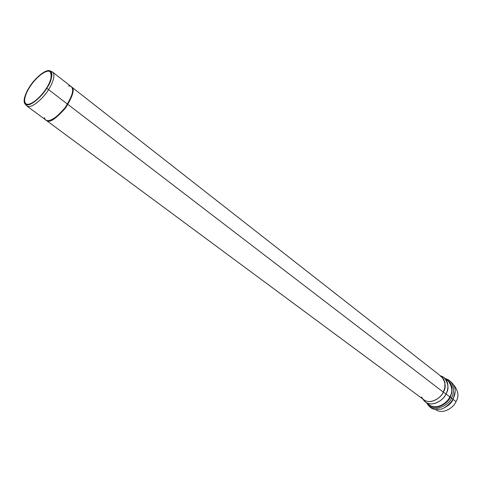 <?xml version="1.0" encoding="UTF-8"?>
<svg xmlns="http://www.w3.org/2000/svg" width="482" height="482" viewBox="0 0 482 482"><rect width="100%" height="100%" fill="white"/><g stroke="black" fill="none" stroke-linecap="round" stroke-linejoin="round"><path stroke-width="0.72" d="M26.823 105.968L45.844 120.042L47.411 120.663L45.838 120.054C51.363 123.766 64.612 109.962 67.558 104.16L48.555 89.598L67.558 104.16C70.667 99.479 74.903 89.881 71.246 86.676L52.622 72.089C56.135 75.186 51.731 84.856 48.555 89.598C45.519 95.454 32.149 109.547 26.823 105.968L25.986 104.986M45.977 120.139L47.411 120.663C50.333 122.03 56.274 117.668 65.221 107.582C72.698 95.382 74.638 88.357 71.041 86.519L71.258 86.67C74.608 88.887 72.481 96.008 64.877 108.034C56.075 117.795 50.255 122.006 47.411 120.663L47.79 120.946C50.634 122.289 56.46 118.084 65.257 108.33C72.86 96.298 74.981 89.176 71.625 86.959L71.487 86.874M46.435 120.482L423.949 399.861C431.565 405.223 441.892 396.596 443.277 392.101L67.944 104.455L443.277 392.101C446.296 387.45 445.729 382.316 441.578 376.707L71.83 87.134M453.972 385.347C458.496 391.27 459.171 396.686 455.99 401.602C454.58 406.338 443.609 415.357 435.571 409.513L435.686 409.592C443.753 415.279 454.568 406.302 455.99 401.602C459.135 396.74 458.503 391.354 454.08 385.431L453.972 385.341M46.386 88.284C50.839 81.982 52.128 76.469 50.261 71.734C45.2 68.263 32.571 81.669 29.751 87.073C26.787 91.472 22.401 100.822 25.853 103.787C30.872 107.155 43.513 93.821 46.386 88.284C43.44 93.43 33.607 104.516 27.299 104.323C21.654 103.166 26.329 91.972 29.751 87.073C32.643 82.115 42 71.39 48.489 71.137C54.424 71.824 49.965 83.169 46.386 88.284M25.474 104.389L26.865 105.998C32.24 109.468 45.519 95.436 48.555 89.598L46.694 88.308C50.399 83.006 55.008 71.264 48.863 70.559C42.139 70.824 32.463 81.928 29.468 87.049C25.926 92.116 21.088 103.702 26.926 104.913C33.451 105.118 43.639 93.635 46.694 88.308C43.711 94.02 30.721 107.763 25.474 104.389C21.823 101.371 26.389 91.616 29.468 87.049C32.39 81.446 45.555 67.504 50.737 71.209C52.616 76.126 51.267 81.826 46.694 88.308L48.555 89.598C51.719 84.868 56.105 75.264 52.659 72.119L50.737 71.209M25.522 103.497L25.805 104.594M440.03 375.743L443.374 378.629L444.958 382.612L444.796 387.908L443.277 392.101C442.048 397.114 429.426 406.206 422.612 398.626L421.509 397.054M440.596 375.942L444.169 377.647C448.561 383.588 449.17 389.01 445.983 393.927C444.518 398.674 433.607 407.778 425.546 402.102L422.949 399.12L424.118 400.789C431.33 408.82 444.687 399.229 445.983 393.927L443.277 392.101L445.983 393.927C448.326 390.137 449.808 380.4 442.518 376.623L440.608 375.948M445.983 393.927L449.784 396.843C452.953 391.944 452.339 386.534 447.935 380.605C452.339 386.534 452.953 391.944 449.784 396.843L445.983 393.927M429.396 404.952C437.463 410.628 448.338 401.572 449.784 396.843C448.338 401.572 437.463 410.628 429.396 404.952L425.546 402.102M450.236 397.132L451.839 392.697L452.008 387.082L450.339 382.847L446.82 379.732L450.339 382.847L452.008 387.082L451.839 392.697L450.236 397.132L449.784 396.843L450.236 397.132C448.935 402.44 435.65 412.062 428.257 404.109C435.65 412.062 448.935 402.44 450.236 397.132L451.471 397.843C454.418 393.589 455.351 381.172 445.519 378.713C455.351 381.172 454.418 393.589 451.471 397.843L450.236 397.132M426.932 403.127C432.908 414.478 450.327 404.35 451.471 397.843C450.327 404.35 432.908 414.478 426.932 403.127M451.471 397.843L452.953 399.138L451.471 397.843M453.08 399.367L454.996 392.173L453.08 399.367C451.64 403.048 448.085 406.151 442.428 408.682C448.085 406.151 451.64 403.048 453.08 399.367L455.99 401.602L453.08 399.367M68.504 86.001C76.168 85.591 71.457 98.768 67.558 104.16C64.492 111.324 46.212 127.399 44.458 117.584M71.438 86.82C75.011 88.706 73.059 95.737 65.564 107.92C56.635 117.97 50.706 122.308 47.79 120.946L46.031 120.187M422.961 399.126L424.118 400.789M444.169 377.647L447.935 380.605M426.787 403.024C429.052 406.953 431.908 409.11 435.367 409.483L441.151 409.091C442.651 409.122 449.899 404.868 452.953 399.138C457.587 389.631 455.062 382.786 445.38 378.605M45.838 120.054L46.218 120.337M71.258 86.67L71.625 86.959"/></g></svg>
